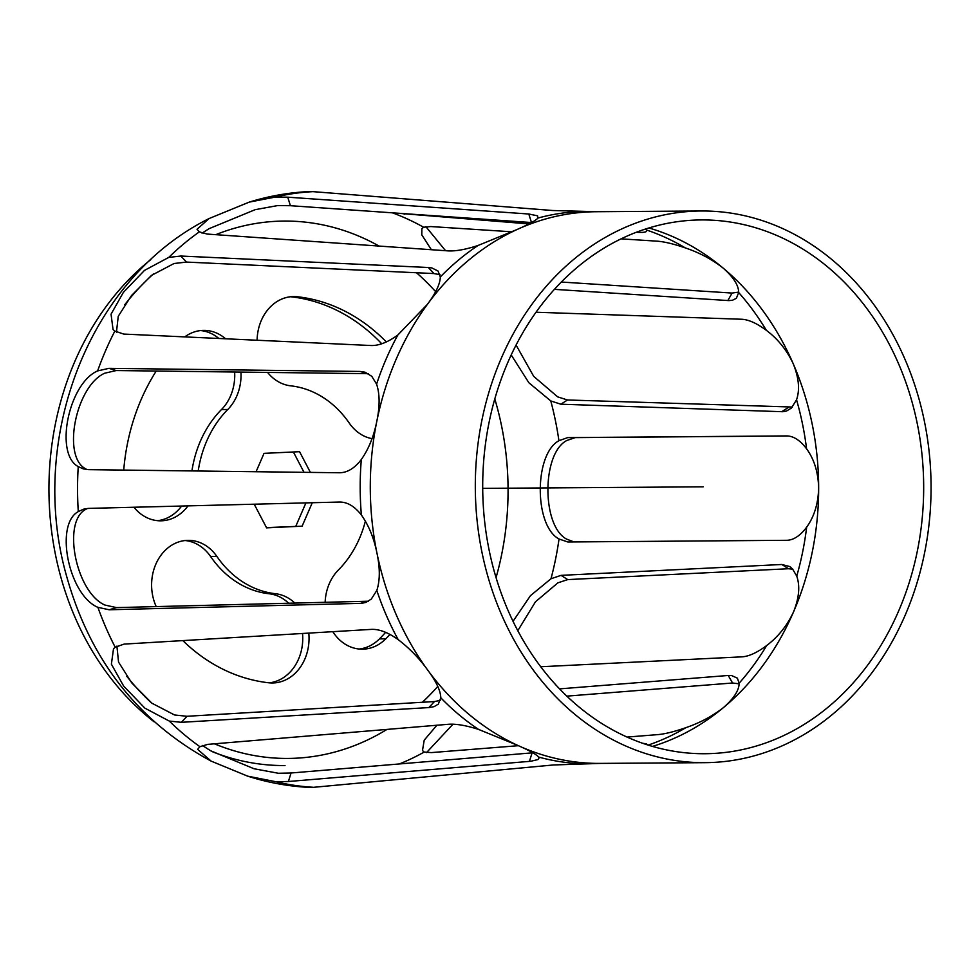 <?xml version="1.0" encoding="UTF-8"?>
<svg xmlns="http://www.w3.org/2000/svg" width="979" height="979" viewBox="0 0 979 979"><rect width="100%" height="100%" fill="white"/><g stroke="black" fill="none" stroke-linecap="round" stroke-linejoin="round"><path stroke-width="1.47" d="M808.813 242.743A275.845 227.874 89.6 0 0 701.258 210.987A275.845 227.874 89.6 0 0 475.317 488.423A275.845 227.874 89.6 0 0 705.125 762.665A275.845 227.874 89.6 0 0 924.714 552.242A275.845 227.874 89.6 0 0 808.813 242.743M805.387 250.661A266.9 220.483 -90.4 0 1 917.531 550.112A266.9 220.483 -90.4 0 1 705.064 753.72A266.9 220.483 -90.4 0 1 482.708 488.374A266.9 220.483 -90.4 0 1 701.319 219.932A266.9 220.483 -90.4 0 1 805.387 250.661M786.896 435.924L786.626 435.924C793.492 435.998 800.137 440.281 806.561 448.774C814.173 459.212 818.199 472.245 818.652 487.909C818.248 503.561 814.247 516.643 806.647 527.179C800.247 535.746 793.602 540.127 786.749 540.298L567.808 541.974L559.033 539.001C534.044 525.87 534.02 454.134 558.923 440.721L567.698 437.601L786.761 435.924M788.046 435.985L575.211 437.613L566.621 440.587C541.595 453.815 541.742 526.384 566.743 539.16L573.939 541.925M536.027 312.24L741.495 319.24C748.458 319.533 756.743 323.229 766.361 330.327C777.864 338.93 786.822 350.103 793.259 363.833C798.888 377.845 799.978 389.826 796.539 399.787L791.375 408.096L786.516 411.033L782.772 411.718L560.857 404.205L550.773 400.937L528.868 382.752L511.209 354.949M516.068 345.049L533.702 376.364L557.675 396.874L567.514 399.983L792.427 407.031M431.372 249.718L421.765 234.813L421.9 228.756L423.601 227.226L430.784 226.553L512.029 231.803M425.865 226.638L445.567 250.71M621.09 238.852L656.787 241.152C663.921 241.593 673.43 243.844 685.324 247.907C699.581 252.717 712.186 259.447 723.163 268.111C733.504 277.265 738.668 285.403 738.68 292.525L736.367 298.301L732.476 300.247L728.927 300.602L554.42 289.356M561.334 282.038L732.096 293.064L738.68 292.097M597.447 211.709L552.817 210.522L310.894 191.48C289.906 192.349 269.36 195.886 249.229 202.115L275.429 197.048L287.728 197.183L528.807 214.009L537.569 215.833L537.973 218.048C535.868 220.508 528.905 224.326 517.059 229.514L478.009 245.496C465.82 249.474 455.884 251.273 448.223 250.893L207.156 234.067L199.337 231.876L197.024 229.282L209.139 218.525L249.229 202.115M528.893 223.91L393.289 212.884M645.406 229.062L646.348 229.955C647.596 231.95 644.659 232.721 637.525 232.292L636.497 232.207M685.324 247.907A267.316 220.826 -90.4 0 0 646.348 229.955L646.678 230.848M528.807 214.009L531.487 222.539L290.408 205.7L277.742 205.566L255.225 209.653L209.053 228.682L202.041 233.149M439.999 274.695L433.978 273.557L186.475 262.078L174.042 263.51L151.5 275.38L131.467 295.585L118.239 316.315L116.464 332.126M123.746 334.072L114.849 331.086L113.05 329.482L111.043 314.198L123.342 292.427L144.488 270.388L168.755 257.404L180.834 256.033L428.325 267.5L431.788 267.903L438.054 271.036L440.317 276.959C440.158 283.886 435.851 293.015 427.382 304.371L397.829 335.026C387.904 342.209 379.044 345.709 371.237 345.526L123.746 334.072M368.422 373.684L116.22 370.539L104.606 373.244C75.946 386.179 61.897 455.798 85.283 468.623L86.947 469.577M88.391 469.651L83.239 468.855L78.234 466.591C54.224 453.889 68.554 383.45 97.619 370.919L108.914 368.349L360.027 371.445L364.971 372.179L371.763 376.291L376.585 384.135C379.852 393.925 379.938 406.273 376.829 421.19C373.868 436.242 368.691 449.018 361.312 459.518C354.618 468.28 347.349 472.686 339.505 472.759L88.391 469.651M87.266 508.468L85.332 509.594C61.934 522.847 76.252 592.515 104.863 605.034L116.489 607.604L368.434 601.204M109.183 609.77L97.888 607.335C68.726 595.073 54.347 524.585 78.283 511.601L83.558 509.178L88.44 508.395L339.542 502.043C347.386 502.007 354.667 506.327 361.373 515.015C368.777 525.417 373.978 538.156 376.976 553.221C380.121 568.138 380.06 580.547 376.817 590.447L371.31 599.087L365.938 602.379L361.692 603.333L109.183 609.77L116.489 607.604M116.905 646.103L118.545 662.098L131.798 682.975L151.929 703.216L174.556 714.976L186.989 716.285L434.468 701.551L440.428 700.34M181.372 722.318L169.281 721.07L144.892 708.16L123.66 686.083L111.386 664.178L113.515 648.734L115.204 647.217L124.1 644.096L371.567 629.375C379.362 629.081 388.235 632.507 398.184 639.63C409.467 648.257 419.342 658.451 427.799 670.211C436.279 681.58 440.611 690.782 440.795 697.819L438.298 704.134L434.101 706.642L428.826 707.584L181.372 722.318L186.989 716.285M202.372 745.46L210.607 750.758L254.087 768.772L278.379 773.263L291.057 772.994L532.882 752.802M288.401 781.499L276.09 781.768L247.626 776.139L211.146 761.124L197.636 749.363L199.924 746.696L207.732 744.37L448.761 724.252C456.422 723.775 466.359 725.5 478.56 729.416L517.646 745.349C529.492 750.575 536.48 754.466 538.585 757.048L538.866 758.492L537.863 759.594L530.74 761.27L288.401 781.499L291.057 772.994M311.469 787.508L553.453 764.966L601.082 763.387M642.616 743.257L646.581 743.869L647.266 744.811M518.393 745.692L431.384 752.594L424.201 752.068L422.475 750.563L424.225 740.161L436.854 725.255M453.02 724.166L426.526 752.594M559.584 688.873L728.241 675.473L731.423 675.486L737.383 678.166L739.133 683.22C739.133 690.219 733.981 698.284 723.665 707.413C712.724 716.028 700.132 722.783 685.875 727.666C673.993 731.79 664.484 734.115 657.35 734.654L627.074 737.065M739.121 683.831L732.537 682.999L566.853 696.13M513.045 621.31L530.471 595.648L550.981 578.76L561.053 575.358L781.842 564.491L789.686 566.523L792.452 568.823L796.735 576.129C800.198 585.98 799.133 597.9 793.541 611.899C787.153 625.605 778.207 636.803 766.716 645.504C757.122 652.663 748.837 656.444 741.874 656.848L540.738 666.748M416.503 272.749A268.687 221.964 -90.4 0 1 435.606 291.632M494.799 398.942A268.687 221.964 -90.4 0 1 496.059 577.622M437.784 686.414A268.687 221.964 -90.4 0 1 422.39 702.261M386.974 729.416A268.687 221.964 -90.4 0 1 214.425 743.807M150.876 702.371A268.687 221.964 -90.4 0 1 126.793 676.33M124.774 304.689A268.687 221.964 -90.4 0 1 153.422 273.912M215.796 234.666A268.687 221.964 -90.4 0 1 379.044 246.059M792.782 569.178L788.523 568.738L567.71 579.592L557.883 582.848L535.452 601.816L517.805 630.696M359.232 649.028A44.728 36.957 89.6 0 0 379.46 638.883A193.842 160.128 89.6 0 0 385.628 632.336M389.96 634.453A193.842 160.128 -90.4 0 1 385.763 638.834A44.728 36.957 -90.4 0 1 362.377 649.175A44.728 36.957 -90.4 0 1 332.811 631.675M325.15 602.318A44.728 36.957 -90.4 0 1 338.367 570.035A104.374 86.225 89.6 0 0 365.4 521.073M157.546 520.669A44.728 36.957 89.6 0 0 181.629 506.045M188.017 505.874A44.728 36.957 -90.4 0 1 160.703 520.816A44.728 36.957 -90.4 0 1 133.952 507.244M123.733 470.091A193.842 160.128 -90.4 0 1 156.236 371.029M191.933 470.936A104.374 86.225 -90.4 0 1 221.487 409.552A44.728 36.957 89.6 0 0 234.642 371.996M218.855 338.465A44.728 36.957 89.6 0 0 200.622 330.559M184.786 336.886A44.728 36.957 -90.4 0 1 203.767 330.376A44.728 36.957 -90.4 0 1 225.574 338.783M240.944 372.081A44.728 36.957 -90.4 0 1 227.777 409.503A104.374 86.225 89.6 0 0 198.211 471.009M156.212 606.601A44.728 36.957 -90.4 0 1 188.249 540.347A44.728 36.957 -90.4 0 1 216.91 556.488A104.374 86.225 89.6 0 0 275.393 593.702A44.728 36.957 -90.4 0 1 294.863 603.088M288.683 603.248A44.728 36.957 89.6 0 0 269.09 593.751A104.374 86.225 -90.4 0 1 210.607 556.525A44.728 36.957 89.6 0 0 185.092 540.53M308.789 633.107A44.728 36.957 -90.4 0 1 272.407 682.975A44.728 36.957 -90.4 0 1 268.809 682.791A193.842 160.128 -90.4 0 1 182.84 640.609M269.262 682.84A44.728 36.957 89.6 0 0 302.523 633.486M381.761 343.8A193.842 160.128 89.6 0 0 291.044 296.796A44.728 36.957 89.6 0 0 290.592 296.747M372.008 438.665A44.728 36.957 -90.4 0 1 349.234 423.05A104.374 86.225 89.6 0 0 290.763 385.836A44.728 36.957 -90.4 0 1 267.573 372.412M257.11 340.239A44.728 36.957 -90.4 0 1 293.737 296.564A44.728 36.957 -90.4 0 1 297.347 296.747A193.842 160.128 -90.4 0 1 386.326 341.94M266.459 527.608L302.119 526.176L266.594 527.852L254.222 504.209M312.264 502.741L302.119 526.176M295.817 526.225L305.913 502.9M256.082 471.719L264.024 453.363L299.562 451.686L310.392 472.392M304.028 472.319L293.382 451.98M285.011 765.554A275.784 227.826 -90.4 0 1 212.614 751.811M154.168 721.866A275.784 227.826 -90.4 0 1 150.925 259.508M482.708 488.374L703.191 486.82M567.698 437.601L575.211 437.613M560.857 404.205L567.514 399.983M781.67 411.718L788.34 407.497M727.825 300.565L732.096 293.064M404.217 214.315L404.278 213.655M290.408 205.7L287.728 197.183M186.475 262.078L180.834 256.033M433.978 273.557L428.325 267.5M116.22 370.539L108.914 368.349M367.345 373.648L360.027 371.445M367.602 601.241L360.284 603.419M434.468 701.551L428.826 707.584M532.087 752.875L529.431 761.393M728.241 675.473L732.537 682.999M550.773 400.937A289.16 238.876 -90.4 0 1 558.923 440.721M559.033 539.001A289.16 238.876 -90.4 0 1 550.981 578.76M424.201 752.068A289.16 238.876 -90.4 0 1 399.322 763.963M392.395 212.822A289.16 238.876 -90.4 0 1 423.601 227.226M766.716 645.504A267.316 220.826 -90.4 0 1 739.133 683.22M685.875 727.666A267.316 220.826 -90.4 0 1 648.147 745.092M738.68 292.525A267.316 220.826 -90.4 0 1 766.361 330.327M806.647 527.179A267.316 220.826 -90.4 0 1 796.735 576.129M796.539 399.787A267.316 220.826 -90.4 0 1 806.561 448.774M648.857 227.972A266.9 220.483 -90.4 0 1 700.364 251.395A266.9 220.483 -90.4 0 1 723.163 268.111A266.9 220.483 -90.4 0 1 793.259 363.833A266.9 220.483 -90.4 0 1 818.652 487.909A266.9 220.483 -90.4 0 1 793.541 611.899A266.9 220.483 -90.4 0 1 723.665 707.413A266.9 220.483 -90.4 0 1 652.491 746.402M313.011 787.251A298.093 246.255 -90.4 0 1 276.09 781.768M199.924 746.696A298.093 246.255 -90.4 0 1 169.281 721.07M115.204 647.217A298.093 246.255 -90.4 0 1 97.888 607.335M78.283 511.601A298.093 246.255 -90.4 0 1 78.234 466.591M97.619 370.919A298.093 246.255 -90.4 0 1 114.849 331.086M168.755 257.404A298.093 246.255 -90.4 0 1 199.337 231.876M275.429 197.048A298.093 246.255 -90.4 0 1 312.338 191.688M584.108 763.816A276.249 228.205 -90.4 0 1 538.585 757.048M478.56 729.416A276.249 228.205 -90.4 0 1 440.795 697.819M398.184 639.63A276.249 228.205 -90.4 0 1 376.817 590.447M361.373 515.015A276.249 228.205 -90.4 0 1 361.312 459.518M376.585 384.135A276.249 228.205 -90.4 0 1 397.829 335.026M440.317 276.959A276.249 228.205 -90.4 0 1 478.009 245.496M537.973 218.048A276.249 228.205 -90.4 0 1 583.472 211.427M705.125 762.665L600.103 763.4A275.845 227.874 -90.4 0 1 517.646 745.349A275.845 227.874 -90.4 0 1 427.799 670.211A275.845 227.874 -90.4 0 1 376.976 553.221A275.845 227.874 -90.4 0 1 376.829 421.19A275.845 227.874 -90.4 0 1 427.382 304.371A275.845 227.874 -90.4 0 1 517.059 229.514A275.845 227.874 -90.4 0 1 596.223 211.721L701.258 210.987M561.053 575.358L567.71 579.592M781.842 564.491L788.523 568.738M379.46 638.883L385.763 638.834M221.487 409.552L227.777 409.503M210.607 556.525L216.91 556.488M269.09 593.751L275.393 593.702M291.044 296.796L297.347 296.747M311.469 787.52C289.711 786.602 268.43 782.808 247.626 776.139M211.146 761.124C138.174 721.584 89.97 659.846 66.523 575.897C27.755 440.097 87.718 278.905 209.139 218.525"/></g></svg>
